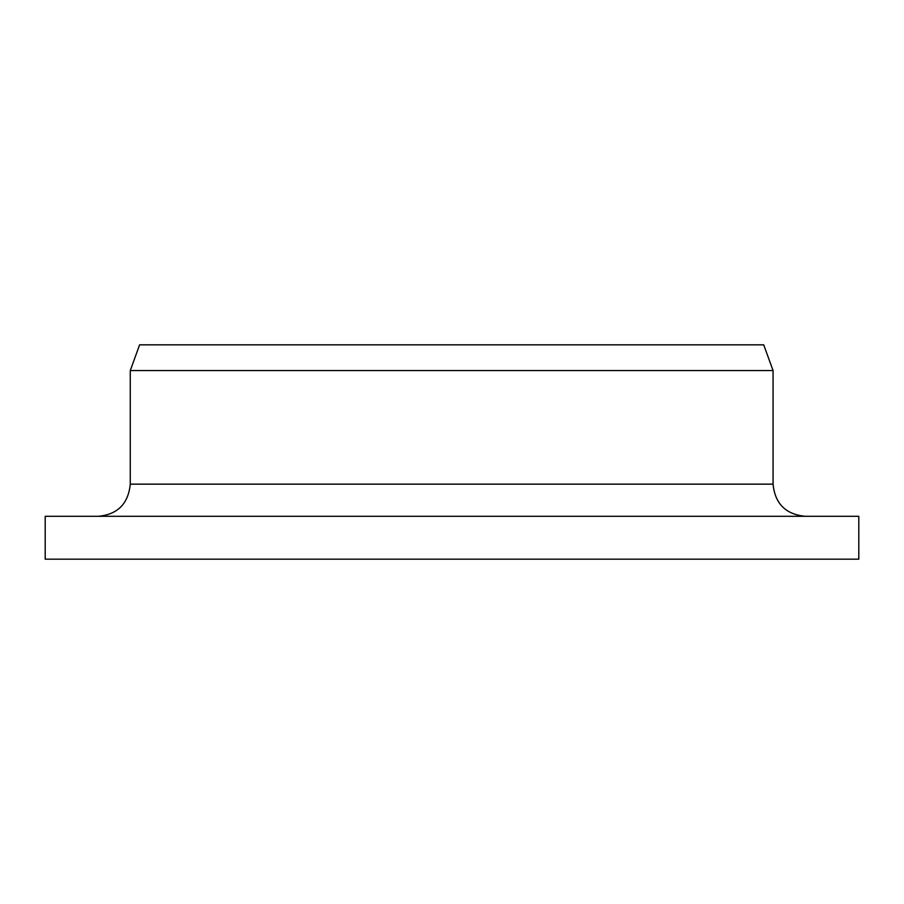 <?xml version="1.0" encoding="UTF-8"?>
<svg xmlns="http://www.w3.org/2000/svg" width="904" height="904" viewBox="0 0 904 904"><rect width="100%" height="100%" fill="white"/><g stroke="black" fill="none" stroke-linecap="round" stroke-linejoin="round"><path stroke-width="1.36" d="M45.2 559.169L45.2 516.297L858.8 516.297L858.8 559.169L45.2 559.169L45.2 516.297M98.333 516.297C117.656 514.478 128.3 503.754 130.278 484.148L130.278 370.55L139.589 344.831L763.71 344.831L773.067 370.55L130.278 370.55M130.278 484.148L773.067 484.148C774.977 503.675 785.689 514.399 805.215 516.297M773.067 484.148L773.067 370.55"/></g></svg>
